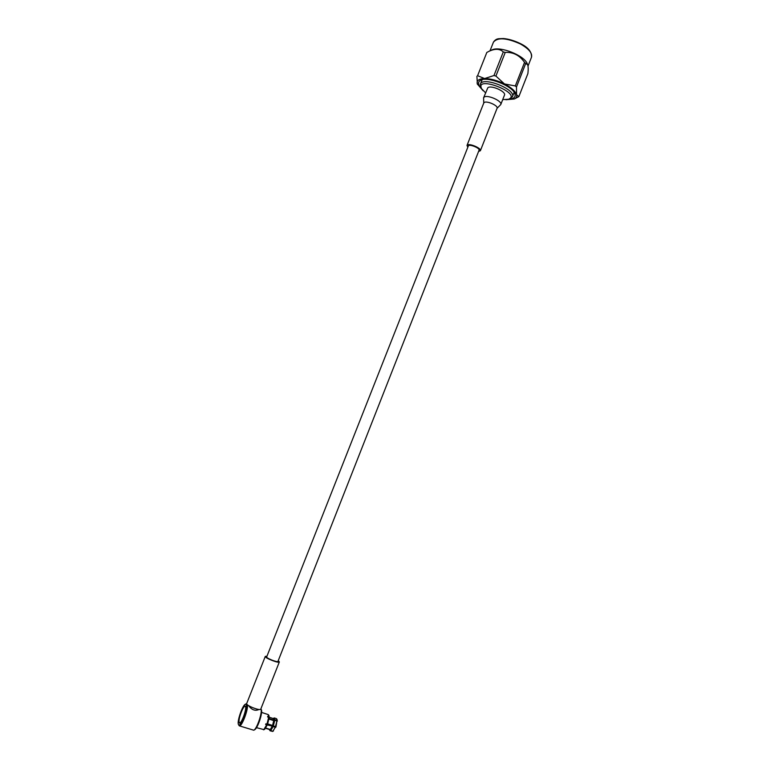 <?xml version="1.0" encoding="UTF-8"?>
<svg xmlns="http://www.w3.org/2000/svg" width="770" height="770" viewBox="0 0 770 770"><rect width="100%" height="100%" fill="white"/><g stroke="black" fill="none" stroke-linecap="round" stroke-linejoin="round"><path stroke-width="1.16" d="M468.324 145.963C468.911 143.644 480.211 148.1 479.075 150.198L277.97 661.372C277.749 662.758 265.881 658.081 266.68 656.925L468.324 145.963M256.477 727.66L263.85 729.594L266.68 724.84L265.621 724.493L265.891 723.81L267.556 724.233L269.163 717.842L267.633 716.928L267.671 716.398L268.72 716.755L268.124 714.57M268.72 716.755L269.202 717.322L268.903 715.474M269.077 718.554L273.793 720.114L273.34 718.574M273.793 720.114L273.042 718.477L274.322 717.948L274.794 719.738L276.931 720.441L276.401 718.631M277.123 719.835L277.296 721.134L276.931 720.441M274.794 719.738L273.86 719.998M264.158 729.565L263.619 729.748M263.85 729.594L264.659 729.325L267.286 724.907L266.68 724.84M265.746 728.006L270.289 729.498L272.291 726.158L267.286 724.907M265.534 728.324L270.058 729.652L265.621 728.199M270.106 730.788L272.638 731.423L270.049 730.769L269.385 729.585L270.058 729.652M270.289 729.498L272.291 726.158M273.081 726.639L270.722 730.566L272.869 731.269L275.227 727.342L272.311 726.206M273.456 730.942L272.638 731.423M275.227 727.342L272.869 731.269M275.766 727.342L266.959 724.156L268.682 717.274M270.02 729.806L270.491 730.72M270.722 730.566L270.251 729.662M267.681 723.877L272.551 725.475L273.764 720.633L269 719.065M272.551 725.475L273.764 720.633M275.496 726.668L276.902 720.961L274.765 720.258L273.34 725.956L276.026 726.659L276.902 720.961M273.822 720.518L274.765 720.258M273.34 725.956L272.58 725.533M261.309 709.642L261.377 709.776C262.907 712.75 257.565 728.603 254.629 729.739L253.888 730.172M247.353 704.714C248.594 709.16 241.549 727.496 239.239 725.821L238.459 724.522M239.326 725.85L253.773 730.229C256.911 729.026 262.637 712.058 260.992 708.9L260.924 708.747M246.034 703.876L246.66 703.703M259.018 709.468C255.236 711.23 251.771 709.959 248.652 705.667M239.133 722.674L239.441 723.04C241.597 724.445 247.699 706.581 245.264 706.051C243.359 704.733 237.68 720.094 239.133 722.674M246.256 704.617L245.293 704.29C242.473 705.32 236.929 721.442 238.402 724.387C239.874 729.238 248.315 707.976 246.256 704.617M239.326 722.568L239.614 723.078M245.351 706.109L244.812 706.34M239.239 722.404L239.537 722.751C241.626 724.108 247.526 706.85 245.168 706.34C243.33 705.06 237.834 719.912 239.239 722.404M278.259 660.641L279.346 661.921L260.789 709.083C260.356 711.23 245.524 705.387 246.689 703.53L265.294 656.387L266.969 656.194M279.346 661.921C279.067 663.644 264.303 657.821 265.294 656.387M516.478 87L515.303 85.942L524.543 62.389L525.698 63.477L516.478 87L516.545 94.758L518.855 96.625L527.902 73.535C528.364 69.425 528.278 66.48 527.633 64.68L525.698 63.477M495.909 76.066L493.965 75.537L503.291 51.917L505.245 52.427L495.909 76.066L504.475 83.949L515.303 85.942M514.601 98.849L518.855 96.625M477.592 75.72L486.833 52.427L477.592 75.72L484.571 78.55L493.965 75.537M503.291 51.917C499.932 48.77 495.322 48.491 489.46 51.09L486.833 52.427M477.41 84.286L476.9 76.259M524.543 62.389C519.654 55.315 513.224 51.994 505.245 52.427M481.317 88.223C478.045 84.748 477.698 82.159 480.297 80.436C486.852 75.73 513.388 86.182 515.005 94.104C515.746 97.145 513.725 98.82 508.951 99.118M483.146 90.754L477.323 84.036C476.428 80.59 478.834 78.752 484.571 78.55C490.683 78.646 497.324 80.446 504.475 83.949C511.396 87.597 515.419 91.207 516.545 94.758C516.988 96.674 516.237 98.079 514.312 98.993L505.88 99.725M481.529 81.216L481.953 79.782M514.254 92.516L513.58 93.853M491.606 50.079L491.924 49.925C499.749 45.709 524.428 55.43 527.306 63.862L527.46 64.237M481.346 88.281L480.365 84.161C482.511 76.086 516.324 89.397 512.425 96.789L508.874 99.147M500.76 104.566L504.475 95.124C506.381 91.649 491.077 84.816 487.843 87.713L483.589 97.79L483.753 103.045L467.005 145.443L467.823 147.234M502.714 99.6L508.566 99.263C522.772 93.613 474.917 74.767 481.51 88.608L485.552 92.823M478.574 151.469L480.384 150.718C481.712 148.417 469.767 143.172 467.39 145.02L467.005 145.443M520.135 43.832C506.458 37.778 497.564 37.22 493.435 42.167C494.889 39.963 496.737 38.808 498.979 38.712L503.513 38.548C508.575 38.972 514.139 40.618 520.183 43.486C528.076 47.259 531.849 51.821 531.512 57.172C532.474 53.053 528.672 48.606 520.135 43.832M496.997 39.366C503.022 37.624 510.731 39.01 520.116 43.505C525.583 46.431 529.154 49.492 530.819 52.706M483.589 97.79L484.109 97.155C487.314 94.344 502.637 101.159 500.769 104.556L497.074 108.291C498.508 105.692 486.64 100.408 484.157 102.554L483.753 103.045M268.951 715.542L268.451 714.839M273.389 718.593L269.202 717.207M276.459 718.651L274.322 717.948M277.161 719.921L276.786 719.055M264.254 729.546L263.504 729.806M268.191 714.589L261.559 712.394M245.293 704.29L246.15 703.818M261.377 709.776L260.992 708.9M528.018 66.095L531.512 57.172M489.999 50.839L493.435 42.167M491.924 49.925L489.46 51.099M527.306 63.862L527.633 64.68M512.425 96.789L514.158 92.371M480.365 84.161L482.116 79.734M497.074 108.291L480.384 150.718"/></g></svg>

